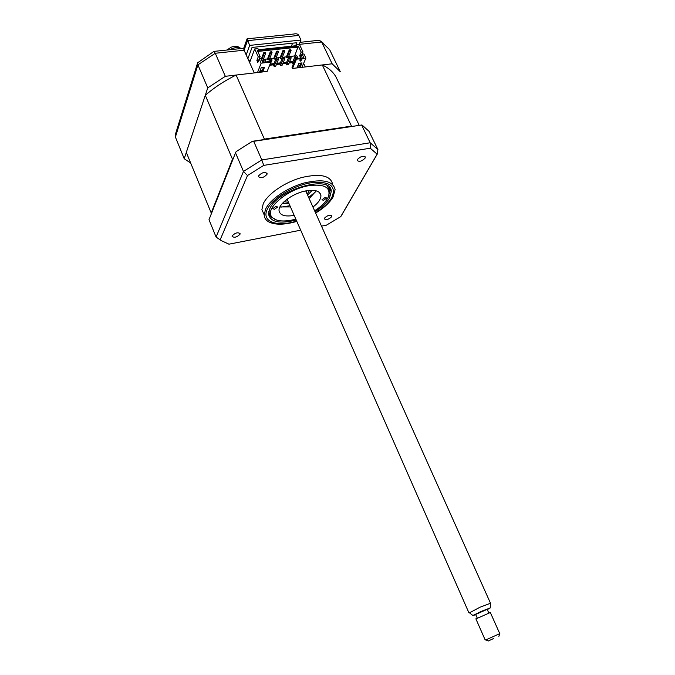 <?xml version="1.0" encoding="UTF-8"?>
<svg xmlns="http://www.w3.org/2000/svg" width="675" height="675" viewBox="0 0 675 675"><rect width="100%" height="100%" fill="white"/><g stroke="black" fill="none" stroke-linecap="round" stroke-linejoin="round"><path stroke-width="1.01" d="M331.653 216.734L331.864 215.983C330.016 214.549 327.577 215.257 324.548 218.093L324.346 218.827C326.185 220.261 328.624 219.561 331.653 216.734M239.971 234.284L240.097 233.719C237.997 232.04 235.372 232.723 232.217 235.769L232.099 236.309C234.183 237.997 236.807 237.322 239.971 234.284M266.937 174.437L267.106 173.686C264.87 171.644 262.035 172.353 258.609 175.821L258.457 176.546C260.677 178.588 263.512 177.888 266.937 174.437M365.048 158.186L365.318 157.199C363.361 155.495 360.745 156.246 357.472 159.443L357.21 160.405C359.159 162.11 361.766 161.376 365.048 158.186M332.674 184.326C330.649 175.559 320.363 173.281 301.809 177.5C284.816 182.123 267.705 193.885 263.233 203.766L261.9 209.554L264.161 214.827M315.638 213.055C322.895 208.651 328.303 203.951 331.855 198.931L333.129 196.898L335.104 189.599C333.113 180.9 322.836 178.689 304.265 182.95C287.246 187.625 270.076 199.37 265.57 209.182L264.203 214.945C264.347 217.814 265.748 220.067 268.405 221.695C274.852 225.121 284.327 225.02 296.831 221.392M315.031 211.688C321.933 207.318 326.767 202.745 329.518 197.961L331.231 191.59C332.201 174.049 277.746 188.941 269.755 208.845L268.523 214.009C270.363 222.142 279.602 224.142 296.224 220.025M361.724 125.213L370.178 142.762L377.924 149.588L368.997 131.313L361.969 124.959L253.699 141.32L261.824 159.933L370.178 142.762L370.263 148.213L377.139 154.187L340.698 216.667L326.413 225.172L321.502 226.133M253.699 141.32L252.425 141.286L236.157 151.597L235.524 152.837L243.472 171.425L261.824 159.933L263.739 165.383L370.263 148.213M235.524 152.837L209.005 219.67L216.076 237.06L243.472 171.425L247.48 175.534L263.739 165.383M361.969 124.959L252.425 141.286M377.924 149.588L377.139 154.187M341.263 215.814L340.698 216.667M300.696 230.192L228.985 244.173L227.104 243.498M228.985 244.173L221.493 240.739L216.076 237.06M220.143 239.844L247.48 175.534M309.066 198.391L310.837 197.311M249.041 61.282L250.796 59.434M299.211 44.246L300.974 40.053L249.657 45.394L246.189 54.911L254.273 72.925L225.323 76.309L207.748 87.885L184.216 158.726L175.399 137.05L175.264 134.797L197.632 62.8L213.95 51.384L215.257 53.266L197.902 64.851L197.632 62.8M329.223 49.267L321.646 41.985L299.405 44.348M300.012 42.356L319.359 40.238L321.646 41.985L332.151 63.796L305.294 66.943L303.615 63.374M247.084 38.821L293.667 34.045C296.317 33.446 298.021 33.91 298.789 35.438L247.514 40.652L244.08 50.212L243.667 48.372L247.084 38.821L249.657 45.394M246.189 54.911L244.08 50.212L215.257 53.266L225.323 76.309M300.974 40.053L298.789 35.438M207.748 87.885L197.902 64.851L175.399 137.05M184.216 158.726L190.637 163.012M332.151 63.796L340.318 71.778L329.932 50.271M292.613 43.183L291.355 46.229M247.894 58.708L252.037 47.453L296.873 42.736L295.608 45.773M323.57 200.315L326.717 198.011L325.114 197.488L321.967 199.783L323.57 200.315M314.634 210.811C321.756 206.187 326.363 201.445 328.455 196.577C330.995 187.456 324.574 183.803 309.184 185.633C287.592 188.89 264.338 208.744 271.78 216.878C275.088 220.793 281.627 221.889 291.381 220.177L295.844 219.147M276.581 220.042L270.042 216.329L268.819 211.385M274.523 209.275L277.661 207.006L275.906 206.415L272.751 208.685L274.523 209.275M294.182 215.376L293.819 215.443C284.766 216.886 279.838 215.257 279.037 210.583C278.218 203.884 293.389 192.847 306.534 190.78C315.385 189.506 320.178 191.109 320.92 195.607C320.946 199.159 318.288 202.972 312.955 207.048M316.229 190.831L309.184 198.636M290.469 206.93L279.948 206.921M327.004 185.583L329.982 190.747L328.219 197.142M286.757 64.901L288.326 64.716L291.187 57.873L290.537 56.497L288.959 56.666L289.609 58.05L286.757 64.901L286.116 63.526L288.959 56.666M291.187 57.873L289.609 58.05M280.454 65.627L282.032 65.441L284.85 58.582L284.209 57.198L282.623 57.375L283.264 58.767L280.454 65.627L279.821 64.243L282.623 57.375M284.85 58.582L283.264 58.767M274.118 66.353L275.704 66.175L278.48 59.299L277.838 57.907L276.244 58.084L276.885 59.476L274.118 66.353L273.485 64.969L276.244 58.084M278.48 59.299L276.885 59.476M268.945 66.952L272.067 60.016L271.434 58.624L269.823 58.801L270.464 60.202L269.975 61.433M268.734 61.568L269.823 58.801M272.067 60.016L270.464 60.202M292.385 62.809L295.262 55.966L295.912 57.35L293.017 64.176L292.385 62.809M296.958 58.396L297.481 57.173L296.831 55.797L295.262 55.966M297.481 57.173L295.912 57.35M261.419 67.576L263.031 67.39M265.14 61.973L265.621 60.742L264.98 59.341L263.368 59.518L264.001 60.919L263.52 62.159M262.482 61.805L263.368 59.518M265.621 60.742L264.001 60.919M295.718 45.765L296.224 44.558L296.738 45.655L258.449 49.731L257.943 48.617L254.686 48.963L258.247 56.818L256.88 60.429L257.825 62.539L259.2 58.928L261.124 63.163L257.512 72.546L267.173 71.407L270.877 62.058L270.624 61.501L262.685 62.252M249.632 62.581L254.686 48.963M263.528 67.34L262.373 70.293L260.128 70.554M262.879 71.415L259.656 71.795L261.276 67.593L264.524 67.222L262.879 71.415L262.373 70.293M270.877 62.058L261.124 63.163M261.664 59.999L264.178 53.452L265.629 53.291L265.25 52.456L263.798 52.616L261.284 59.172M264.178 53.452L263.798 52.616M261.866 60.463L262.904 60.345L265.629 53.291M272.05 52.599L269.283 59.628L267.857 59.788L270.608 52.751L272.05 52.599L271.671 51.764L270.228 51.916L267.477 58.961L263.258 59.434M270.608 52.751L270.228 51.916M273.822 58.253L274.202 59.079L277.003 52.059L278.438 51.899L278.049 51.072L276.623 51.233L273.822 58.253L269.646 58.725M277.003 52.059L276.623 51.233M274.202 59.079L275.628 58.919L278.438 51.899M280.133 57.552L280.513 58.379L283.357 51.367L284.782 51.216L284.394 50.389L282.968 50.541L280.133 57.552L275.991 58.016M283.357 51.367L282.968 50.541M280.513 58.379L281.931 58.219L284.782 51.216M286.411 56.852L286.791 57.679L289.676 50.684L291.085 50.532L290.706 49.705L289.288 49.857L286.411 56.852L282.302 57.316M289.676 50.684L289.288 49.857M286.791 57.679L288.191 57.518L291.085 50.532M292.764 61.906L289.339 62.294M286.495 62.615L283.036 63.011M280.192 63.34L276.691 63.737M273.848 64.058L270.304 64.463M270.489 63.998L274.033 63.593M276.877 63.273L280.378 62.876M283.222 62.547L286.689 62.159M289.533 61.83L292.958 61.442M294.983 56.633L294.663 55.941L288.571 56.616M267.857 59.788L267.477 58.961M294.663 55.941L298.325 46.06L301.177 52.102L299.658 55.662L300.62 57.721L302.147 54.169L303.952 53.966L305.902 58.109L296.468 59.172L292.528 68.437L322.304 64.952C329.459 68.361 334.327 73.001 336.892 78.874L359.235 125.373M257.774 51.435L298.392 47.081M299.658 55.662L301.447 55.468L302.974 51.908L301.177 52.102M302.147 54.169L303.843 57.755L296.207 58.615L296.468 59.172M300.24 61.197L299.751 59.915L301.953 59.662L300.24 61.197M300.13 60.902L301.447 59.721M300.991 63.028L299.725 65.947L297.65 66.192M300.24 67.044L297.127 67.416L298.907 63.264L302.037 62.91L300.24 67.044L299.725 65.947M305.902 58.109L301.885 67.348M303.843 57.755L295.751 58.531L292.022 67.34L292.528 68.437M295.751 58.531L296.207 58.615M299.363 65.99L298.519 64.176M259.242 58.928L260.12 56.607L257.318 50.439L298.325 46.06M270.624 61.501L262.744 62.387L261.082 58.717L259.2 58.928M256.88 60.429L258.711 60.227M260.12 56.607L258.247 56.818M302.974 51.908L299.354 44.229L296.224 44.558M211.444 213.519L186.308 152.423L205.293 95.293C214.127 87.598 224.404 80.848 236.115 75.052L257.512 72.546M322.304 64.952L351.506 126.124L352.215 126.419M236.115 75.052L264.364 139.092L351.506 126.124M292.444 62.657L289.027 63.045M286.183 63.374L282.724 63.771M279.88 64.091L276.387 64.496M273.544 64.817L270.008 65.222M205.293 95.293L232.495 159.241L233.221 158.65M263.157 139.691L264.364 139.092M211.132 213.165L232.495 159.241M312.263 190.291L307.581 195.058M288.892 203.344L282.209 203.622M280.825 207.149L289.938 205.723M308.635 197.429L315.807 191.632M284.141 201.623L288.478 202.407M307.159 194.122L309.488 190.384M285.061 201.977L284.057 201.707M306.256 192.105L306.737 190.738M286.251 199.825L287.592 200.382M493.526 638.567L488.253 641.005L493.526 638.567M485.882 639.892L499.821 633.614M499.745 633.589L490.328 612.512L475.917 618.933M226.943 50.034L231.12 47.216C234.984 45.807 237.802 46.001 239.574 47.79M241.338 48.524C238.908 47.166 235.761 47.233 231.879 48.718L229.846 49.731M469.479 612.816L479.908 607.264L490.649 603.205L490.244 607.913L481.57 611.255L472.863 615.507L475.782 614.739M488.776 612.9L487.181 609.331L475.664 614.461M487.308 609.609L490.244 607.939M315.503 212.743C323.283 207.942 328.725 202.88 331.813 197.539C336.673 185.785 329.611 180.883 310.627 182.832C292.933 185.794 272.185 198.568 267.317 209.284C261.09 221.678 276.817 227.289 296.696 221.088M331.644 215.511L331.864 215.983M239.861 233.162L240.097 233.719M266.785 172.96L267.106 173.686M365.032 156.608L365.318 157.199M261.9 209.554L264.203 214.945M268.405 221.695C275.24 224.969 284.707 224.851 296.806 221.341M315.622 213.013C322.692 208.735 328.109 204.044 331.855 198.931M329.214 187.186L331.231 191.59M377.367 153.917L340.85 216.523M221.493 240.739L219.974 239.819M321.545 41.783L323.333 43.225M243.7 48.271L214.228 51.367M271.78 216.878L270.042 216.329M319.579 192.645L320.92 195.607M328.455 196.577L329.181 195.159M488.253 641.005L485.688 639.799M485.224 640.052L475.867 618.823M468.88 612.74L287.069 199.201M472.863 615.507L469.142 612.546M475.622 614.368L477.242 618.03M490.455 603.138L305.724 190.932M498.867 636.331L499.837 633.572"/></g></svg>
